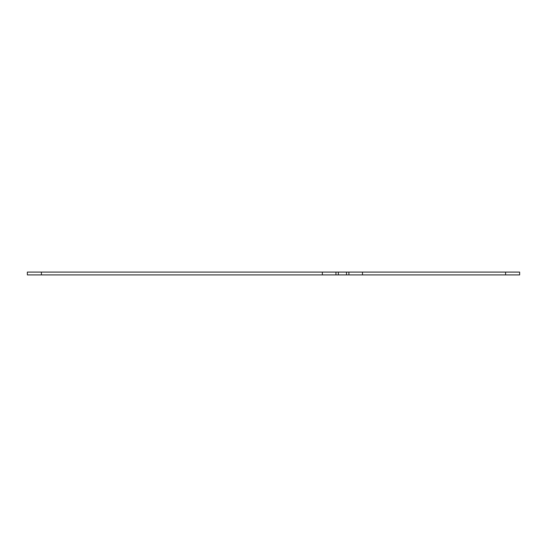 <?xml version="1.0" encoding="UTF-8"?>
<svg xmlns="http://www.w3.org/2000/svg" width="547" height="547" viewBox="0 0 547 547"><rect width="100%" height="100%" fill="white"/><g stroke="black" fill="none" stroke-linecap="round" stroke-linejoin="round"><path stroke-width="0.82" d="M505.585 272.091L505.585 274.909L519.65 274.909L519.65 272.091L348.897 272.091L348.897 274.909L362.483 274.909L362.483 272.091M505.585 274.909L362.483 274.909M348.897 274.909L335.947 274.909L335.947 272.091L27.35 272.091L27.35 274.909L41.415 274.909L41.415 272.091M322.361 272.091L322.361 274.909L335.947 274.909M322.361 274.909L41.415 274.909M335.947 272.091L348.897 272.091M338.347 272.091L338.347 274.909M346.497 272.091L346.497 274.909"/></g></svg>
